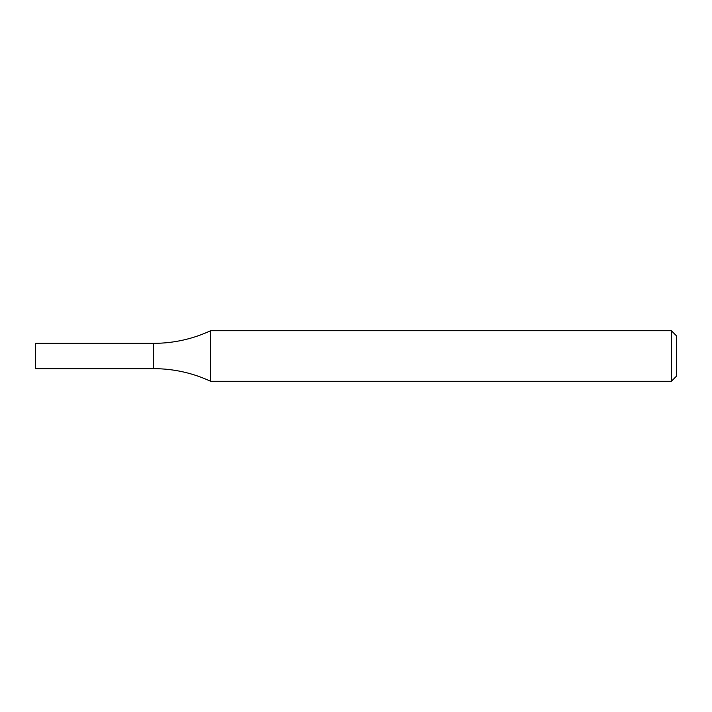 <?xml version="1.0" encoding="UTF-8"?>
<svg xmlns="http://www.w3.org/2000/svg" width="712" height="712" viewBox="0 0 712 712"><rect width="100%" height="100%" fill="white"/><g stroke="black" fill="none" stroke-linecap="round" stroke-linejoin="round"><path stroke-width="0.53" stroke-dasharray="3.56 2.67" d="M671.345 330.706L671.345 381.294M210.672 330.706L210.672 381.294M676.4 335.761L676.4 376.239M153.641 368.647L153.641 343.353L153.641 368.647M35.6 368.647L35.6 343.353"/><path stroke-width="1.07" d="M671.345 330.706L676.4 335.761L676.4 376.239L671.345 381.294L671.345 330.706L210.672 330.706C192.587 339.081 173.577 343.3 153.641 343.353L153.641 368.647C173.577 368.7 192.587 372.919 210.672 381.294L210.672 330.706M671.345 381.294L210.672 381.294M153.641 343.353L153.641 368.647L35.6 368.647L35.6 343.353L153.641 343.353"/></g></svg>
